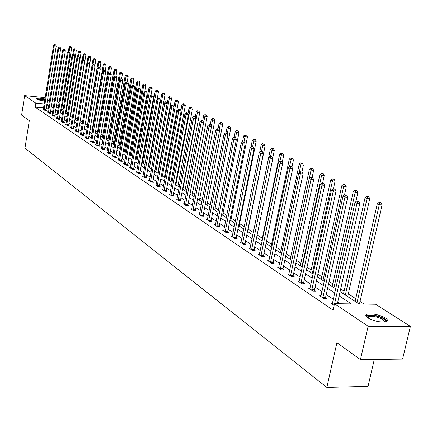 <?xml version="1.0" encoding="UTF-8"?>
<svg xmlns="http://www.w3.org/2000/svg" width="432" height="432" viewBox="0 0 432 432"><rect width="100%" height="100%" fill="white"/><g stroke="black" fill="none" stroke-linecap="round" stroke-linejoin="round"><path stroke-width="0.65" d="M367.794 317.882C365.45 316.24 365.18 315.031 366.979 314.258C372.584 313.313 378.734 314.566 385.436 318.011C387.893 319.691 388.179 320.927 386.289 321.727C380.565 322.623 374.404 321.338 367.794 317.882M44.663 101.05C40.991 100.613 38.367 99.965 36.785 99.112L36.488 98.561C37.735 97.988 40.565 98.15 44.987 99.047M47.59 99.808L48.854 100.834L47.374 101.164M374.306 359.462L368.026 386.37L326.84 387.418L24.959 148.144L29.295 120.658L21.6 115.106L24.64 95.629L45.209 97.654M52.639 98.555L54.589 99.797M57.121 101.412L59.13 102.692M62.392 104.765L63.763 105.64M364.122 304.096L360.034 301.45M355.741 298.679L348.305 293.873M344.093 291.152L340.691 288.954M332.791 283.846L329.114 281.47M321.829 276.761L317.893 274.217M311.18 269.887L307.001 267.187M300.845 263.207L296.438 260.356M290.801 256.716L286.184 253.73M281.038 250.403L276.221 247.293M271.544 244.269L266.544 241.04M262.31 238.302L257.137 234.959M253.319 232.497L248.157 229.16M244.264 226.643L239.582 223.619M235.424 220.93L231.228 218.225M226.816 215.374L223.09 212.965M218.441 209.957L215.158 207.835M210.281 204.687L207.425 202.84M202.333 199.546L199.876 197.964M194.584 194.546L192.515 193.207M187.034 189.664L185.328 188.563M179.669 184.907L178.313 184.032M172.481 180.263L171.461 179.604M165.472 175.732L164.77 175.279M158.63 171.31L158.231 171.05M148.846 164.992L148.516 164.776M142.636 160.974L142.101 160.628M136.561 157.054L135.832 156.578M130.621 153.214L129.708 152.62M124.81 149.456L123.719 148.754M119.119 145.784L117.86 144.968M113.557 142.182L112.131 141.264M108.103 138.661L106.526 137.641M102.767 135.216L101.039 134.098M97.54 131.836L95.672 130.631M92.416 128.525L90.412 127.235M87.399 125.28L85.266 123.908M82.48 122.105L80.228 120.647M77.555 118.924L75.47 117.574M72.646 115.749L70.805 114.561M67.835 112.639L66.231 111.607M340.092 291.632L359.143 304.02L375.619 304.258L410.4 326.408L368.134 326.257L334.492 303.674L351.362 303.912L339.142 295.882M368.134 326.257L360.428 359.635L402.581 359.105L410.4 326.408M63.088 109.766L61.598 109.625M43.562 107.924L35.186 107.136L333.056 310.122L334.492 303.674M340.076 303.75L337.732 302.184M333.428 299.322L326.23 294.521M322.002 291.703L315.074 287.086M310.927 284.321L304.258 279.877M300.181 277.16L293.76 272.878M289.748 270.205L283.57 266.085M279.623 263.455L273.667 259.486M269.789 256.9L264.049 253.076M260.231 250.533L254.696 246.845M250.938 244.339L245.603 240.781M241.904 238.318L236.752 234.884M233.113 232.459L228.145 229.144M224.554 226.757L219.758 223.555M216.227 221.2L211.594 218.117M208.111 215.795L203.639 212.814M200.21 210.524L195.885 207.646M192.505 205.394L188.33 202.608M184.993 200.389L180.959 197.694M177.671 195.502L173.767 192.904M170.527 190.739L166.752 188.228M163.55 186.095L159.899 183.659M156.746 181.559L153.214 179.204M150.098 177.125L146.68 174.852M143.608 172.8L140.303 170.597M137.268 168.577L134.066 166.444M131.069 164.446L127.969 162.378M125.015 160.407L122.013 158.409M119.092 156.46L116.186 154.521M113.297 152.599L110.484 150.725M107.633 148.824L104.906 147.004M102.092 145.13L99.446 143.37M96.665 141.512L94.106 139.806M91.357 137.975L88.873 136.323M86.157 134.509L83.749 132.905M81.065 131.112L78.732 129.562M76.075 127.791L73.818 126.284M71.188 124.535L68.996 123.071M66.398 121.338L64.276 119.923M61.706 118.211L59.643 116.84M57.105 115.144L55.107 113.816M52.591 112.136L50.652 110.846M48.168 109.188L46.251 108.178M43.367 109.112L42.849 109.064L44.501 110.176L46.435 110.354L45.986 110.057M47.704 112.028L47.174 111.974L48.859 113.114L50.809 113.292L50.35 112.984M52.121 114.998L51.581 114.95L53.298 116.105L55.264 116.284L54.799 115.97M56.63 118.028L56.074 117.979L57.829 119.162L59.81 119.34L59.33 119.016M61.225 121.117L60.658 121.068L62.446 122.272L64.444 122.45L63.958 122.126M65.912 124.27L65.335 124.222L67.16 125.447L69.169 125.626L68.677 125.291M70.697 127.489L70.103 127.435L71.966 128.687L73.991 128.866L73.489 128.525M75.573 130.766L74.974 130.718L76.869 131.998L78.916 132.17L78.403 131.825M80.557 134.12L79.942 134.066L81.88 135.373L83.938 135.545L83.414 135.194M85.639 137.538L85.012 137.484L86.989 138.818L89.068 138.991L88.533 138.629M90.833 141.026L90.191 140.978L92.21 142.339L94.306 142.506L93.755 142.139M96.136 144.596L95.477 144.542L97.54 145.93L99.657 146.102L99.095 145.724M101.552 148.235L100.883 148.181L102.989 149.602L105.122 149.769L104.549 149.386M107.087 151.956L106.402 151.902L108.556 153.355L110.705 153.522L110.117 153.128M112.747 155.758L112.039 155.704L114.242 157.189L116.413 157.356L115.814 156.951M118.53 159.646L117.806 159.592L120.058 161.109L122.245 161.271L121.635 160.861M124.443 163.62L123.703 163.566L126.009 165.121L128.212 165.283L127.586 164.862M130.491 167.686L129.735 167.632L132.089 169.22L134.314 169.382L133.677 168.95M136.679 171.844L135.902 171.79L138.316 173.416L140.557 173.572L139.903 173.135M143.008 176.099L142.214 176.045L144.682 177.709L146.945 177.865L146.275 177.412M149.488 180.457L148.678 180.403L151.205 182.104L153.484 182.255L152.798 181.796M156.125 184.918L155.293 184.864L157.88 186.608L160.186 186.754L159.478 186.284M162.923 189.481L162.065 189.427L164.716 191.214L167.044 191.36L166.32 190.879M169.884 194.162L169.009 194.108L171.72 195.939L174.069 196.079L173.329 195.583M177.017 198.952L176.116 198.898L178.902 200.777L181.267 200.918L180.511 200.41M184.334 203.866L183.406 203.812L186.262 205.74L188.649 205.875L187.877 205.351M191.83 208.904L190.879 208.85L193.806 210.827L196.22 210.956L195.426 210.422M199.525 214.072L198.547 214.018L201.55 216.043L203.985 216.173L203.17 215.622M207.241 219.883L207.414 219.37L206.41 219.321L209.493 221.4L211.95 221.524L211.113 220.963M215.514 224.813L214.483 224.764L217.647 226.897L220.126 227.016L219.267 226.438M223.83 230.402L222.772 230.353L226.017 232.54L228.523 232.654L227.642 232.06M232.373 236.137L231.282 236.088L234.619 238.34L237.146 238.448L236.245 237.838M241.153 242.033L240.03 241.985L243.454 244.296L246.008 244.399L245.079 243.772M250.171 248.087L249.016 248.044L252.542 250.42L255.118 250.517L254.162 249.874M259.448 254.318L258.26 254.275L261.884 256.716L264.487 256.808L263.504 256.149M268.99 260.723L267.764 260.68L271.49 263.196L274.12 263.282L273.11 262.602M278.813 267.316L277.544 267.273L281.383 269.86L284.04 269.941L282.998 269.239M288.922 274.099L287.615 274.061L291.568 276.728L294.251 276.799L293.177 276.075M299.333 281.086L297.983 281.054L302.054 283.797L304.765 283.862L303.658 283.117M310.063 288.284L308.669 288.257L312.865 291.087L315.603 291.141L314.464 290.374M321.122 295.709L319.685 295.682L324.011 298.598L326.776 298.642L325.598 297.853M332.527 303.361L331.042 303.34L334.109 305.402M47.898 97.918L49.945 98.123M360.428 359.635L336.922 342.668L326.84 387.418M35.186 107.136L35.818 103.135L24.64 95.629M48.811 105.192L46.888 104.193M44.204 103.939L35.818 103.135M334.827 293.047L327.602 288.306M323.363 285.52L316.418 280.957M312.25 278.224L305.564 273.834M301.471 271.145L295.034 266.917M291.011 264.276L284.812 260.204M280.859 257.602L274.887 253.681M270.994 251.127L265.237 247.342M261.409 244.831L255.857 241.186M252.088 238.707L246.737 235.192M243.027 232.756L237.865 229.365M234.214 226.967L229.23 223.695M225.634 221.33L220.822 218.171M217.28 215.843L212.636 212.798M209.147 210.503L204.66 207.554M201.22 205.297L196.884 202.451M193.493 200.221L189.308 197.473M185.965 195.28L181.915 192.618M178.621 190.453L174.706 187.882M171.455 185.749L167.675 183.265M164.468 181.159L160.807 178.756M157.642 176.677L154.1 174.35M150.979 172.298L147.555 170.051M144.472 168.026L141.156 165.85M138.116 163.852L134.908 161.741M131.906 159.77L128.795 157.729M125.831 155.785L122.823 153.808M119.896 151.886L116.986 149.969M114.091 148.073L111.267 146.216M108.41 144.342L105.678 142.544M102.854 140.692L100.208 138.953M97.416 137.122L94.851 135.432M92.097 133.623L89.608 131.992M86.886 130.199L84.472 128.617M81.778 126.846L79.445 125.312M76.783 123.563L74.515 122.078M71.879 120.35L69.687 118.908M67.084 117.196L64.951 115.798M62.375 114.107L60.313 112.752M57.764 111.078L55.766 109.76M53.244 108.108L51.3 106.834M53.768 104.852L52.704 104.749L53.681 105.392M56.209 107.033L58.212 108.335M60.766 109.993L62.829 111.337M65.41 113.017L67.543 114.404M70.151 116.1L72.349 117.526M74.984 119.243L77.252 120.717M90.131 56.306L89.019 56.052L90.131 56.306L90.779 57.596L79.925 122.456L82.264 123.973M84.958 125.728L87.372 127.3M90.104 129.071L92.594 130.691M95.353 132.489L97.924 134.158M100.721 135.977L103.372 137.7M106.196 139.541L108.934 141.318M111.796 143.181L114.626 145.017M117.52 146.902L120.442 148.797M123.374 150.709L126.387 152.663M129.357 154.597L132.467 156.622M135.475 158.576L138.688 160.666M141.734 162.648L145.055 164.808M148.144 166.817L151.573 169.047M154.699 171.077L158.247 173.383M161.417 175.446L165.083 177.833M168.296 179.917L172.087 182.385M175.343 184.502L179.264 187.051M182.563 189.2L186.619 191.835M189.967 194.011L194.162 196.738M197.559 198.947L201.901 201.771M205.346 204.012L209.839 206.933M213.338 209.207L217.993 212.236M221.54 214.542L226.357 217.674M229.964 220.018L234.954 223.268M238.615 225.644L243.788 229.009M247.504 231.428L252.866 234.911M256.64 237.368L262.202 240.986M266.036 243.481L271.804 247.228M275.702 249.766L281.691 253.654M285.655 256.235L291.865 260.275M295.898 262.894L302.346 267.089M306.45 269.757L313.146 274.115M317.32 276.826L324.281 281.351M328.531 284.116L335.767 288.819M63.736 105.808L62.24 105.667M58.703 105.327L56.516 105.116M46.715 108.221L47.358 104.242M44.086 109.431L46.019 109.615L56.219 46.078L54.275 45.841L44.053 109.874M54.815 44.728L55.593 44.825L54.529 44.582L54.815 44.728L54.275 45.841L53.563 45.468L43.292 109.361M46.019 109.615L45.981 110.317M56.219 46.078L55.593 44.825M54.529 44.582L53.563 45.468M61.463 110.446L71.68 47.941L69.028 47.336L68.315 51.705M69.088 51.797L68.288 51.7L69.39 51.953L69.088 51.797L69.757 47.709L70.292 46.607L71.059 46.699L70.292 46.607M69.028 47.336L69.995 46.456M71.059 46.699L71.68 47.941M37.211 99.349L38.475 99.047L44.863 99.824M44.788 100.289L37.897 99.635M48.562 100.996L47.493 100.445M44.885 99.679L37.87 98.858L36.682 99.041M47.45 100.694L47.963 101.12M367.173 317.434L367.016 316.813C366.811 314.102 379.242 315.743 384.016 319.048C385.819 320.263 386.262 321.235 385.349 321.964M384.874 322.034L383.297 319.696C377.941 316.926 373.01 315.922 368.512 316.683L367.556 317.72M387.185 321.219L385.133 319.059C378.481 315.625 372.368 314.383 366.8 315.322L365.872 315.911M48.433 112.358L50.382 112.541L60.734 48.416L58.774 48.184L48.4 112.806M59.319 47.061L60.102 47.153L59.027 46.91L59.319 47.061L58.774 48.184L58.045 47.806L47.628 112.282M50.382 112.541L50.344 113.249M60.734 48.416L60.102 47.153M59.027 46.91L58.045 47.806M52.866 115.344L54.826 115.522L65.34 50.803L63.364 50.571L52.834 115.792M63.909 49.437L64.703 49.529L63.612 49.28L63.909 49.437L63.364 50.571L62.618 50.182L52.045 115.258M54.826 115.522L54.794 116.24M65.34 50.803L64.703 49.529M63.612 49.28L62.618 50.182M65.945 113.362L76.318 50.285L73.634 49.675L72.868 54.34M73.694 54.243L74.38 50.053L74.914 48.935L75.686 49.032L74.914 48.935M73.634 49.675L74.612 48.784M75.686 49.032L76.318 50.285M70.513 116.332L81.043 52.677L78.332 52.056L77.506 57.067M78.381 56.738L79.094 52.445L79.628 51.316L80.406 51.408L79.628 51.316M78.332 52.056L79.321 51.16M80.406 51.408L81.043 52.677M57.386 118.384L59.362 118.562L70.038 53.239L68.04 53.006L57.353 118.838M68.591 51.856L68.04 53.006L67.284 52.612L56.549 118.298M59.362 118.562L59.33 119.297M70.038 53.239L69.39 51.953M68.288 51.7L67.284 52.612M61.997 121.489L63.99 121.667L74.828 55.723L72.819 55.485L61.965 121.948M73.37 54.329L74.174 54.421L73.062 54.167L73.37 54.329L72.819 55.485L72.047 55.085L61.139 121.392M63.99 121.667L63.952 122.407M74.828 55.723L74.174 54.421M73.062 54.167L72.047 55.085M66.695 124.654L68.71 124.832L79.715 58.261L77.69 58.023L66.663 125.118M78.246 56.851L79.056 56.943L77.927 56.684L78.246 56.851L77.69 58.023L76.901 57.613L65.826 124.551M68.71 124.832L68.672 125.582M79.715 58.261L79.056 56.943M77.927 56.684L76.901 57.613M75.173 119.362L85.86 55.112L83.117 54.486L82.231 59.854M83.165 59.287L83.894 54.88L84.434 53.741L85.223 53.833L84.434 53.741M83.117 54.486L84.121 53.584M85.223 53.833L85.86 55.112M88.042 61.884L88.798 57.364L88.004 56.965L87.048 62.699M90.779 57.596L88.798 57.364L89.338 56.214M88.004 56.965L89.019 56.052M94.829 65.858L95.796 60.134L92.988 59.492L82.172 123.919M92.988 64.692L93.798 59.902L94.338 58.736L95.137 58.828L94.338 58.736M92.988 59.492L94.014 58.574M95.137 58.828L95.796 60.134M99.97 68.278L100.91 62.721L98.069 62.073L87.086 127.111M98.026 67.651L98.896 62.489L99.441 61.312L100.251 61.403L99.441 61.312M98.069 62.073L99.112 61.144M100.251 61.403L100.91 62.721M105.214 70.74L106.132 65.362L103.259 64.703L92.102 130.372M103.162 70.675L104.101 65.129L104.652 63.936L105.462 64.028L104.652 63.936M103.259 64.703L104.317 63.769M105.462 64.028L106.132 65.362M110.57 73.251L111.461 68.056L108.556 67.392L97.216 133.699M108.4 73.769L109.415 67.824L109.971 66.62L110.786 66.712L109.971 66.62M108.556 67.392L109.625 66.447M110.786 66.712L111.461 68.056M116.008 76.032L116.905 70.81L113.967 70.135L102.443 137.095M103.291 137.646L114.842 70.578L115.398 69.358L116.224 69.449L115.398 69.358M113.967 70.135L115.047 69.179M116.224 69.449L116.905 70.81M121.543 78.921L122.467 73.624L119.491 72.932L107.773 140.562M108.637 141.124L120.388 73.391L120.944 72.155L121.775 72.247L120.944 72.155M119.491 72.932L120.582 71.971M121.775 72.247L122.467 73.624M127.192 81.94L128.142 76.491L125.129 75.794L113.222 144.104M114.102 144.677L126.047 76.259L126.608 75.011L127.445 75.103L126.608 75.011M125.129 75.794L126.241 74.822M127.445 75.103L128.142 76.491M132.959 85.023L133.947 79.429L130.896 78.721L118.778 147.722M119.686 148.306L131.83 79.196L132.392 77.927L133.24 78.025L132.392 77.927M130.896 78.721L132.019 77.738M133.24 78.025L133.947 79.429M138.85 88.182L139.871 82.426L136.782 81.707L124.465 151.416M125.383 152.015L137.743 82.193L138.305 80.914L139.158 81.005L138.305 80.914M136.782 81.707L137.921 80.719M139.158 81.005L139.871 82.426M144.828 91.692L145.935 85.487L142.803 84.764L130.27 155.191M131.209 155.806L143.78 85.255L144.353 83.959L145.211 84.051L144.353 83.959M142.803 84.764L143.959 83.765M145.211 84.051L145.935 85.487M150.925 95.326L152.129 88.625L148.959 87.885L136.204 159.052M137.165 159.678L149.958 88.393L150.53 87.075L151.4 87.172L150.53 87.075M148.959 87.885L150.131 86.875M151.4 87.172L152.129 88.625M157.156 99.058L158.463 91.827L156.276 91.595L155.255 91.076L142.268 162.994M143.257 163.636L156.276 91.595L156.854 90.266L157.729 90.358L156.854 90.266M155.255 91.076L156.443 90.056M157.729 90.358L158.463 91.827M151.465 168.977L164.948 95.105L162.74 94.873L161.692 94.343L148.473 167.033M149.483 167.686L162.74 94.873L163.318 93.528L164.198 93.62L163.318 93.528M161.692 94.343L162.896 93.312M164.198 93.62L164.948 95.105M157.847 173.124L171.58 98.458L169.355 98.226L168.286 97.686L154.823 171.158M155.849 171.828L169.355 98.226L169.933 96.86L170.824 96.957L169.933 96.86M168.286 97.686L169.506 96.644M170.824 96.957L171.58 98.458M164.381 177.374L178.367 101.893L176.121 101.66L175.025 101.104L173.939 106.996M162.367 176.067L176.121 101.66L176.704 100.278L177.601 100.37L176.704 100.278M175.025 101.104L176.267 100.057M177.601 100.37L178.367 101.893M171.067 181.721L185.317 105.403L183.049 105.176L181.931 104.609L180.868 110.306M169.036 180.403L183.049 105.176L183.638 103.772L184.54 103.864L183.638 103.772M181.931 104.609L183.184 103.545M184.54 103.864L185.317 105.403M177.908 186.17L192.429 109.004L190.145 108.778L189 108.194L187.969 113.686M175.867 184.842L190.145 108.778L190.733 107.352L191.646 107.444L190.733 107.352M189 108.194L190.274 107.12M191.646 107.444L192.429 109.004M71.496 127.883L73.521 128.056L84.699 60.847L82.658 60.61L71.464 128.353M83.219 59.422L84.035 59.519L82.895 59.254L83.219 59.422L82.658 60.61L81.853 60.188L70.605 127.775M73.521 128.056L73.483 128.822M84.699 60.847L84.035 59.519M82.895 59.254L81.853 60.188M76.388 131.177L78.435 131.35L89.791 63.482L87.734 63.25L76.356 131.652M88.295 62.046L89.116 62.143L87.966 61.879L88.295 62.046L87.734 63.25L86.913 62.824L75.481 131.063M78.435 131.35L78.397 132.127M89.791 63.482L89.116 62.143M87.966 61.879L86.913 62.824M81.389 134.541L83.446 134.714L94.991 66.182L92.912 65.945L81.356 135.016M93.479 64.73L94.311 64.822L93.145 64.557L93.479 64.73L92.912 65.945L92.075 65.507L80.46 134.417M83.446 134.714L83.408 135.502M94.991 66.182L94.311 64.822M93.145 64.557L92.075 65.507M86.486 137.975L88.565 138.148L100.3 68.931L98.204 68.693L86.454 138.456M98.771 67.468L99.608 67.559L98.431 67.289L98.771 67.468L98.204 68.693L97.351 68.251L85.547 137.846M88.565 138.148L88.528 138.947M100.3 68.931L99.608 67.559M98.431 67.289L97.351 68.251M91.697 141.48L93.793 141.653L105.716 71.744L103.61 71.507L91.665 141.971M104.177 70.265L105.025 70.357L103.831 70.081L104.177 70.265L103.61 71.507L102.735 71.053L90.736 141.34M93.793 141.653L93.755 142.463M105.716 71.744L105.025 70.357M103.831 70.081L102.735 71.053M97.016 145.06L99.128 145.233L111.256 74.617L109.129 74.38L96.984 145.557M109.701 73.121L110.554 73.213L109.345 72.938L109.701 73.121L109.129 74.38L108.238 73.915L96.034 144.914M99.128 145.233L99.09 146.054M111.256 74.617L110.554 73.213M109.345 72.938L108.238 73.915M102.454 148.721L104.582 148.889L116.915 77.549L114.772 77.312L102.416 149.218M115.349 76.037L116.208 76.135L114.982 75.848L115.349 76.037L114.772 77.312L113.859 76.837L101.45 148.565M104.582 148.889L104.544 149.726M116.915 77.549L116.208 76.135M114.982 75.848L113.859 76.837M108.005 152.458L110.155 152.626L122.699 80.552L120.539 80.314L107.973 152.96M121.117 79.024L121.981 79.121L120.744 78.829L121.117 79.024L120.539 80.314L119.605 79.828L106.979 152.296M110.155 152.626L110.117 153.479M122.699 80.552L121.981 79.121M120.744 78.829L119.605 79.828M113.681 156.276L115.846 156.443L128.612 83.619L126.43 83.381L113.648 156.789M127.013 82.075L127.888 82.172L126.635 81.875L127.013 82.075L126.43 83.381L125.48 82.885L112.633 156.103M115.846 156.443L115.808 157.307M128.612 83.619L127.888 82.172M126.635 81.875L125.48 82.885M119.486 160.186L121.673 160.348L134.66 86.751L132.462 86.519L119.448 160.699M133.045 85.196L133.925 85.288L132.656 84.991L133.045 85.196L132.462 86.519L131.485 86.011L118.411 160.002M121.673 160.348L121.63 161.228M134.66 86.751L133.925 85.288M132.656 84.991L131.485 86.011M125.42 164.176L127.624 164.338L140.848 89.959L138.623 89.726L125.383 164.7M139.217 88.387L140.103 88.479L138.818 88.177L139.217 88.387L138.623 89.726L137.63 89.208L124.324 163.987M127.624 164.338L127.58 165.235M140.848 89.959L140.103 88.479M138.818 88.177L137.63 89.208M131.49 168.264L133.709 168.421L147.177 93.242L144.936 93.004L131.452 168.793M145.53 91.649L146.421 91.746L145.12 91.438L145.53 91.649L144.936 93.004L143.915 92.475L130.367 168.059M133.709 168.421L133.672 169.333M147.177 93.242L146.421 91.746M145.12 91.438L143.915 92.475M137.7 172.444L139.941 172.6L153.652 96.601L151.394 96.368L137.662 172.978M151.988 94.991L152.89 95.083L151.567 94.775L151.988 94.991L151.394 96.368L150.347 95.823L136.55 172.228M139.941 172.6L139.898 173.529M153.652 96.601L152.89 95.083M151.567 94.775L150.347 95.823M144.05 176.72L146.313 176.872L160.283 100.04L158.004 99.803L144.013 177.26M158.598 98.41L159.511 98.507L158.171 98.188L158.598 98.41L158.004 99.803L156.929 99.247L142.879 176.494M146.313 176.872L146.275 177.817M160.283 100.04L159.511 98.507M158.171 98.188L156.929 99.247M150.557 181.1L152.836 181.251L167.071 103.561L164.77 103.324L150.52 181.645M165.37 101.914L166.293 102.006L164.932 101.687L165.37 101.914L164.77 103.324L163.674 102.757L149.359 180.862M152.836 181.251L152.798 182.212M167.071 103.561L166.293 102.006M164.932 101.687L163.674 102.757M157.216 185.582L159.521 185.728L174.026 107.163L171.704 106.931L157.178 186.133M172.309 105.5L173.237 105.592L171.855 105.268L172.309 105.5L171.704 106.931L170.581 106.348L155.99 185.328M159.521 185.728L159.478 186.71M174.026 107.163L173.237 105.592M171.855 105.268L170.581 106.348M164.036 190.172L166.363 190.318L181.148 110.857L178.805 110.63L163.998 190.733M179.41 109.177L180.349 109.269L178.951 108.94L179.41 109.177L178.805 110.63L177.655 110.03L162.778 189.907M166.363 190.318L166.32 191.317M181.148 110.857L180.349 109.269M178.951 108.94L177.655 110.03M171.023 194.875L173.367 195.016L188.449 114.642L186.084 114.415L170.986 195.442M186.694 112.941L187.639 113.033L186.224 112.698L186.694 112.941L186.084 114.415L184.907 113.8L169.738 194.6M173.367 195.016L173.329 196.036M188.449 114.642L187.639 113.033M186.224 112.698L184.907 113.8M178.189 199.692L180.554 199.832L195.934 118.525L193.547 118.298L178.146 200.27M194.157 116.802L195.113 116.894L193.676 116.554L194.157 116.802L193.547 118.298L192.337 117.666L176.866 199.406M180.554 199.832L180.511 200.869M195.934 118.525L195.113 116.894M193.676 116.554L192.337 117.666M185.528 204.633L187.915 204.773L203.607 122.504L201.199 122.278L185.49 205.216M201.814 120.76L202.775 120.852L201.317 120.506L201.814 120.76L201.199 122.278L199.962 121.635L184.172 204.331M187.915 204.773L187.871 205.826M203.607 122.504L202.775 120.852M201.317 120.506L199.962 121.635M184.918 190.728L199.719 112.687L197.413 112.46L196.241 111.866L195.242 117.148M182.86 189.389L197.413 112.46L198.007 111.024L198.925 111.11L198.007 111.024M196.241 111.866L197.532 110.781M198.925 111.11L199.719 112.687M192.094 195.394L207.187 116.467L204.865 116.24L203.656 115.63L202.673 120.798M190.021 194.049L204.865 116.24L205.454 114.777L206.388 114.869L205.454 114.777M203.656 115.63L204.973 114.534M206.388 114.869L207.187 116.467M199.449 200.178L214.844 120.339L212.495 120.112L211.264 119.486L210.254 124.718M211.318 126.257L212.495 120.112L213.095 118.633L214.029 118.719L213.095 118.633M211.264 119.486L212.598 118.379M214.029 118.719L214.844 120.339M206.987 205.081L222.691 124.308L220.325 124.081L219.056 123.439L218.02 128.795M219.175 130.01L220.325 124.081L220.919 122.58L221.87 122.672L220.919 122.58M219.056 123.439L220.412 122.326M221.87 122.672L222.691 124.308M193.055 209.704L195.464 209.833L211.48 126.587L209.05 126.36L193.012 210.292M209.666 124.826L210.638 124.918L209.158 124.562L209.666 124.826L209.05 126.36L207.781 125.701L191.668 209.385M195.464 209.833L195.421 210.913M211.48 126.587L210.638 124.918M209.158 124.562L207.781 125.701M200.777 214.898L203.207 215.028L219.559 130.777L217.107 130.556L200.734 215.498M217.728 128.995L218.705 129.082L217.204 128.72L217.728 128.995L217.107 130.556L215.8 129.875L199.352 214.564M203.207 215.028L203.164 216.13M219.559 130.777L218.705 129.082M217.204 128.72L215.8 129.875M208.699 220.234L211.156 220.358L227.853 135.076L225.374 134.854L208.656 220.838M226.001 133.272L226.989 133.358L225.461 132.991L226.001 133.272L225.374 134.854L224.035 134.158L207.414 219.37M211.156 220.358L211.113 221.481M227.853 135.076L226.989 133.358M225.461 132.991L224.035 134.158M216.832 225.704L219.31 225.828L236.369 139.493L233.869 139.271L216.788 226.319M234.495 137.662L235.494 137.754L233.944 137.381L234.495 137.662L233.869 139.271L232.492 138.559L215.336 225.337M219.31 225.828L219.267 226.973M236.369 139.493L235.494 137.754M233.944 137.381L232.492 138.559M225.18 231.325L227.686 231.444L245.117 144.029L242.59 143.813L225.137 231.946M243.216 142.177L244.226 142.268L242.654 141.885L243.216 142.177L242.59 143.813L241.18 143.078L223.646 230.942M227.686 231.444L227.642 232.616M245.117 144.029L244.226 142.268M242.654 141.885L241.18 143.078M233.761 237.098L236.288 237.211L254.102 148.689L251.554 148.473L233.717 237.73M252.185 146.815L253.206 146.902L251.602 146.513L252.185 146.815L251.554 148.473L250.101 147.717L232.178 236.693M236.288 237.211L236.245 238.41M254.102 148.689L253.206 146.902M251.602 146.513L250.101 147.717M242.573 243.032L245.122 243.135L263.347 153.484L260.771 153.268L242.53 243.67M261.403 151.583L262.429 151.67L260.804 151.276L261.403 151.583L260.771 153.268L259.276 152.491L240.948 242.606M245.122 243.135L245.079 244.361M263.347 153.484L262.429 151.67M260.804 151.276L259.276 152.491M251.629 249.129L254.205 249.226L272.846 158.409L270.248 158.198L251.586 249.777M270.88 156.487L271.922 156.568L270.265 156.168L270.88 156.487L270.248 158.198L268.709 157.399L249.966 248.681M254.205 249.226L254.162 250.479M272.846 158.409L271.922 156.568M270.265 156.168L268.709 157.399M214.715 210.103L230.742 128.38L228.355 128.153L227.054 127.494L225.968 133.04M227.237 133.855L228.355 128.153L228.949 126.63L229.905 126.722L228.949 126.63M227.054 127.494L228.431 126.365M229.905 126.722L230.742 128.38M222.637 215.255L238.999 132.554L236.59 132.332L235.256 131.657L234.122 137.398M235.51 137.792L236.59 132.332L237.19 130.783L238.156 130.874L237.19 130.783M235.256 131.657L236.655 130.513M238.156 130.874L238.999 132.554M230.769 220.541L247.477 136.841L245.041 136.62L243.67 135.923L242.455 142.047M243.945 142.117L245.041 136.62L245.646 135.049L246.618 135.135L245.646 135.049M243.67 135.923L245.095 134.773M246.618 135.135L247.477 136.841M239.107 225.968L256.176 141.237L253.719 141.021L252.31 140.308L250.965 147.026M252.596 146.599L254.324 139.428L255.307 139.514L254.324 139.428M252.31 140.308L253.762 139.142M255.307 139.514L256.176 141.237M247.671 231.536L265.108 145.757L262.629 145.541L261.187 144.812L259.697 152.156M261.457 151.33L263.239 143.921L264.227 144.007L263.239 143.921M261.187 144.812L262.656 143.629M264.227 144.007L265.108 145.757M272.7 158.123L274.288 150.401L271.787 150.185L270.302 149.434L252.833 234.889M270.556 156.19L272.392 148.543L273.397 148.624L272.392 148.543M270.302 149.434L271.798 148.241M273.397 148.624L274.288 150.401M282.182 162.599L283.721 155.169L281.194 154.958L279.671 154.186L261.808 240.727M279.887 161.293L281.804 153.29L282.814 153.371L281.804 153.29M279.671 154.186L281.194 152.977M282.814 153.371L283.721 155.169M291.929 167.2L293.42 160.072L290.871 159.867L289.3 159.073L271.031 246.726M289.408 166.86L291.481 158.166L292.502 158.252L291.481 158.166M289.3 159.073L290.849 157.853M292.502 158.252L293.42 160.072M260.944 255.398L263.547 255.49L282.62 163.48L279.995 163.274L260.901 256.052M280.633 161.53L281.68 161.611L280.001 161.201L280.633 161.53L279.995 163.274L278.419 162.448L259.232 254.929M263.547 255.49L263.504 256.775M282.62 163.48L281.68 161.611M280.001 161.201L278.419 162.448M301.925 172.071L303.394 165.116L300.818 164.916L299.203 164.095L280.514 252.893M299.198 172.6L300.818 164.916L301.433 163.188L302.459 163.269L300.785 162.859L301.433 163.188M299.203 164.095L300.785 162.859M302.459 163.269L303.394 165.116M270.529 261.851L273.154 261.938L292.685 168.696L290.034 168.491L270.481 262.516M290.671 166.72L291.73 166.801L290.018 166.385L290.671 166.72L290.034 168.491L288.403 167.643L268.763 261.355M273.154 261.938L273.11 263.245M292.685 168.696L291.73 166.801M290.018 166.385L288.403 167.643M312.152 177.352L313.654 170.305L311.056 170.105L309.398 169.263L290.266 259.232M291.854 260.264L311.056 170.105L311.672 168.35L312.709 168.431L311.008 168.016L311.672 168.35M309.398 169.263L311.008 168.016M312.709 168.431L313.654 170.305M280.39 268.488L283.041 268.569L303.043 174.069L300.364 173.869L280.346 269.163M301.001 172.066L302.071 172.147L300.332 171.72L301.001 172.066L300.364 173.869L298.69 172.994L278.575 267.97M283.041 268.569L283.003 269.908M303.043 174.069L302.071 172.147M300.332 171.72L298.69 172.994M322.65 182.93L324.221 175.651L321.597 175.451L319.885 174.587L300.294 265.756M301.93 266.819L321.597 175.451L322.213 173.669L323.26 173.745L322.574 173.399L321.527 173.324L322.213 173.669M319.885 174.587L321.527 173.324M323.26 173.745L324.221 175.651M290.542 275.319L293.225 275.395L313.713 179.599L311.008 179.404L290.498 276.005M311.645 177.568L312.73 177.649L310.954 177.212L311.645 177.568L311.008 179.404L309.28 178.508L288.679 274.779M293.225 275.395L293.182 276.772M313.713 179.599L312.73 177.649M310.954 177.212L309.28 178.508M333.445 188.73L335.097 181.148L332.446 180.959L330.685 180.063L310.619 272.468M312.304 273.564L332.446 180.959L333.061 179.14L334.125 179.221L332.359 178.783L333.061 179.14M330.685 180.063L332.359 178.783M334.125 179.221L335.097 181.148M301.001 282.361L303.707 282.425L324.707 185.301L321.975 185.112L300.953 283.057M322.618 183.244L323.708 183.325L321.905 182.876L322.618 183.244L321.975 185.112L320.198 184.183L299.079 281.794M303.707 282.425L303.664 283.835M324.707 185.301L323.708 183.325M321.905 182.876L320.198 184.183M344.504 194.989L346.302 186.818L343.629 186.629L341.815 185.711L321.251 279.385M322.985 280.508L343.629 186.629L344.245 184.783L345.314 184.858L343.516 184.415L344.245 184.783M341.815 185.711L343.516 184.415M345.314 184.858L346.302 186.818M311.78 289.613L314.512 289.672L336.047 191.182L333.288 190.993L311.731 290.32M333.925 189.097L335.032 189.173L333.191 188.714L333.925 189.097L333.288 190.993L331.452 190.042L309.798 289.019M314.512 289.672L314.469 291.119M336.047 191.182L335.032 189.173M333.191 188.714L331.452 190.042M355.838 201.712L357.853 192.656L355.153 192.478L353.284 191.527L332.203 286.502M333.99 287.663L355.153 192.478L355.768 190.593L356.848 190.669L355.023 190.215L355.768 190.593M353.284 191.527L355.023 190.215M356.848 190.669L357.853 192.656M322.888 297.092L325.647 297.14L347.738 197.246L344.952 197.062L322.839 297.81M345.595 195.129L346.707 195.205L344.833 194.735L345.595 195.129L344.952 197.062L343.057 196.079L320.846 296.465M325.647 297.14L325.609 298.625M347.738 197.246L346.707 195.205M344.833 194.735L343.057 196.079M347.695 296.579L369.765 198.682L367.038 198.504L365.11 197.527L343.489 293.841M345.33 295.04L367.038 198.504L367.654 196.587L368.744 196.657L367.972 196.268L366.881 196.198L367.654 196.587M365.11 197.527L366.881 196.198M368.744 196.657L369.765 198.682M337.387 303.712L359.807 203.504L356.994 203.326L334.6 303.674M357.637 201.355L358.76 201.425L356.848 200.95L357.637 201.355L356.994 203.326L355.039 202.311L332.24 304.144M359.807 203.504L358.76 201.425M356.848 200.95L355.039 202.311M359.446 304.025L382.055 204.898L379.301 204.725L377.309 203.715L355.12 301.406M357.021 302.643L379.301 204.725L379.917 202.77L381.013 202.84L380.219 202.441L379.118 202.37L379.917 202.77M377.309 203.715L379.118 202.37M381.013 202.84L382.055 204.898M44.059 109.744L45.992 109.928M48.406 112.676L50.355 112.855M52.839 115.663L54.799 115.841M57.359 118.708L59.335 118.886M61.965 121.813L63.958 121.991M66.668 124.983L68.677 125.156M71.464 128.212L73.489 128.39M76.361 131.512L78.403 131.684M81.356 134.881L83.414 135.054M86.459 138.316L88.533 138.488M91.665 141.826L93.76 141.998M96.984 145.411L99.095 145.579M102.422 149.072L104.549 149.24M107.973 152.815L110.122 152.982M113.648 156.638L115.814 156.805M119.453 160.547L121.635 160.709M125.388 164.549L127.591 164.705M131.452 168.637L133.677 168.793M137.662 172.822L139.903 172.978M144.018 177.104L146.281 177.255M150.52 181.483L152.804 181.634M157.178 185.971L159.484 186.122M163.998 190.566L166.325 190.712M170.986 195.275L173.329 195.415M178.146 200.102L180.511 200.237M185.49 205.043L187.877 205.184M193.018 210.119L195.426 210.249M200.734 215.32L203.17 215.449M208.656 220.66L211.113 220.784M216.788 226.136L219.267 226.26M225.137 231.763L227.642 231.881M233.717 237.541L236.245 237.654M242.53 243.481L245.079 243.583M251.586 249.583L254.162 249.685M260.901 255.863L263.504 255.955M270.481 262.316L273.11 262.402M280.341 268.963L282.998 269.039M290.493 275.805L293.177 275.875M300.953 282.847L303.658 282.911M311.726 290.11L314.464 290.164M322.839 297.594L325.598 297.643M367.562 317.628L367.016 316.813M368.183 318.125L368.512 316.683"/></g></svg>
